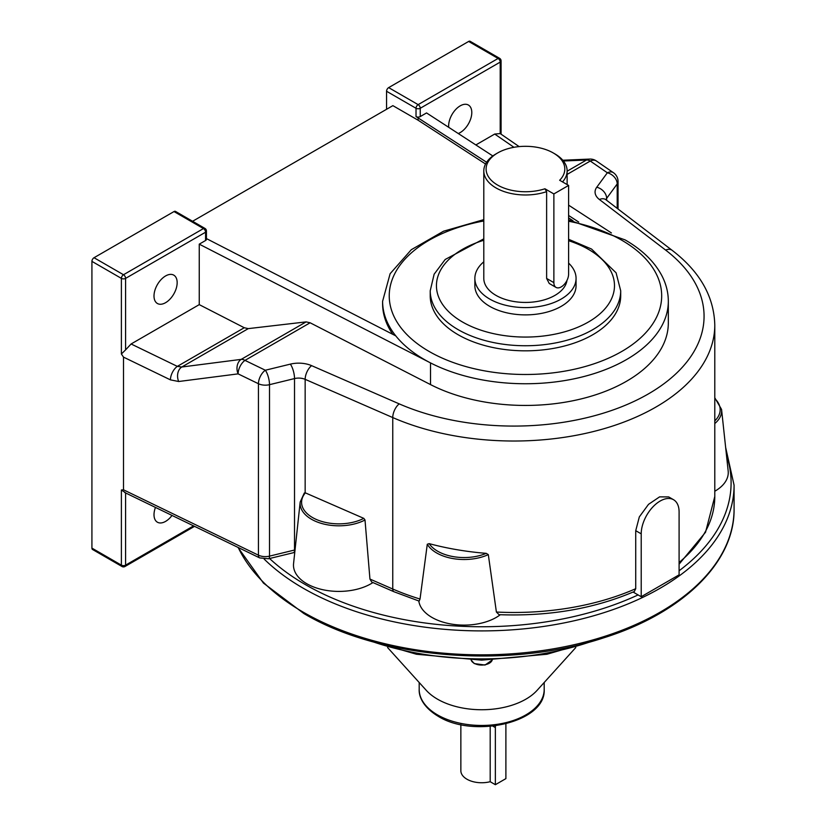 <?xml version="1.0" encoding="UTF-8"?>
<svg xmlns="http://www.w3.org/2000/svg" width="826" height="826" viewBox="0 0 826 826"><rect width="100%" height="100%" fill="white"/><g stroke="black" fill="none" stroke-linecap="round" stroke-linejoin="round"><path stroke-width="1.24" d="M486.246 553.348L488.311 554.618A38.812 22.405 180 0 1 436.644 552.955A38.812 22.405 180 0 1 427.29 544.231L429.179 543.642A37.325 21.548 0 0 0 437.697 551.241A37.325 21.548 0 0 0 486.246 553.348A200.904 115.991 180 0 1 429.179 543.642M679.096 562.485A200.904 115.991 0 0 0 714.789 496.488L714.789 325.031A200.904 115.991 180 0 1 603.403 428.87A200.904 115.991 180 0 1 392.753 417.564L305.155 379.34L305.155 492.792L304.123 493.483L305.362 492.864A37.325 21.548 0 0 0 312.517 517.541A37.325 21.548 0 0 0 363.801 518.367L305.362 492.864M155.453 507.412A16.365 9.447 120 0 0 157.394 522.208A16.365 9.447 120 0 0 165.582 521.392A16.365 9.447 120 0 0 172.014 515.434M165.582 302.688A16.365 9.447 120 0 0 176.279 288.264A16.365 9.447 120 0 0 173.77 275.141A16.365 9.447 120 0 0 165.582 275.956A16.365 9.447 120 0 0 154.885 290.38A16.365 9.447 120 0 0 157.394 303.493A16.365 9.447 120 0 0 165.582 302.688M448.714 127.328A16.365 9.447 -60 0 1 460.216 105.842A16.365 9.447 -60 0 1 468.404 105.036A16.365 9.447 -60 0 1 470.913 118.149A16.365 9.447 -60 0 1 460.216 132.573A16.365 9.447 -60 0 1 458.254 133.523M205.571 240.511L205.571 232.209A2.974 1.714 0 0 0 206.438 230.991L206.438 239.303A2.974 1.714 180 0 1 205.571 240.511L199.252 244.155L430.522 362.903A142.857 82.476 180 0 1 424.44 359.589A142.857 82.476 180 0 1 395.788 335.883A142.857 82.476 180 0 1 382.603 301.263L390.12 273.716L411.307 249.7L443.572 231.197L483.799 219.633M568.608 219.912L625.106 239.901C642.267 249.813 654.543 261.79 661.946 275.843C666.169 284.041 668.296 292.518 668.327 301.263L668.327 322.966A142.857 82.476 180 0 1 583.972 398.204A142.857 82.476 180 0 1 430.522 384.596L310.122 322.78L244.992 360.384A10.717 6.185 -120 0 0 241.202 359.372A10.717 7.961 82.7 0 0 237.506 372.144A10.717 7.961 82.7 0 0 238.105 373.868L178.684 381.509A10.717 7.961 82.7 0 1 181.782 367.012L177.332 366.372A10.717 5.627 115.8 0 0 170.445 379.867L178.684 381.509M458.12 334.726A95.238 54.991 0 0 0 561.907 346.641A95.238 54.991 0 0 0 620.698 295.842L620.698 290.762A95.238 54.991 180 0 1 561.907 341.561A95.238 54.991 180 0 1 458.12 329.636A95.238 54.991 180 0 1 430.222 290.762L430.222 295.842A95.238 54.991 0 0 0 458.12 334.726M568.608 185.427L553.874 193.934L553.874 282.637A10.418 6.009 120 0 0 556.032 287.407A10.418 6.009 120 0 0 561.236 286.89A10.418 6.009 120 0 0 568.608 274.129L568.608 185.427L559.656 180.264A39.349 22.715 0 0 0 553.286 152.965A39.349 22.715 0 0 0 497.634 152.965A39.349 22.715 0 0 0 494.175 182.804A39.349 22.715 0 0 0 544.923 188.772L546.626 191.642A41.672 24.057 180 0 1 504.789 191.808A41.672 24.057 180 0 1 483.799 170.92A41.672 24.057 180 0 1 495.992 153.915A41.672 24.057 180 0 1 496.003 153.915L497.634 152.965M568.608 263.122A50.593 29.209 180 0 1 576.063 278.383A50.593 29.209 180 0 1 561.236 299.033A50.593 29.209 180 0 1 506.101 305.372A50.593 29.209 180 0 1 474.867 278.383A50.593 29.209 180 0 1 483.799 261.811M576.063 278.383L576.063 285.672A50.593 29.209 180 0 1 561.236 306.332A50.593 29.209 180 0 1 506.101 312.662A50.593 29.209 180 0 1 474.867 285.672L474.867 278.383M566.987 280.386A41.672 24.057 180 0 1 554.927 295.388A41.672 24.057 180 0 1 509.518 300.612A41.672 24.057 180 0 1 483.799 278.383L483.799 170.92M556.032 287.407L549.249 283.494L546.626 278.445L546.626 191.642M496.395 612.035A200.904 115.991 0 0 0 635.731 588.701L634.306 591.519C593.977 608.793 548.877 616.516 499.028 614.668L496.395 612.035L488.311 554.618M714.789 491.243A45.43 26.225 0 0 0 728.171 470.975L721.563 409.438A38.812 22.405 180 0 1 714.789 423.542M427.29 544.231L420.031 599.036L419.133 601.091L393.961 591.736A5.958 2.932 -66.4 0 1 392.753 589.021L392.753 417.564A10.717 5.276 -66.4 0 1 399.216 403.873A190.186 109.806 0 0 0 648.369 393.919A190.186 109.806 0 0 0 665.611 250.071L599.408 199.5A21.424 12.369 0 0 1 596.764 187.223L607.347 172.779L590.28 161.039L567.132 174.4M635.731 588.701L635.731 530.684L639.324 516.9L648.513 504.345L659.592 496.87L668.699 496.922L673.541 499.72A26.783 15.467 120 0 0 652.901 506.896A26.783 15.467 120 0 0 641.213 533.844L641.213 596.723L679.096 574.855L679.096 511.975A26.783 15.467 120 0 0 673.541 499.72M641.213 596.723L633.098 592.046M91.923 548.123L121.391 565.139A2.974 1.714 -60 0 0 122 566.502L92.543 549.486A2.974 1.714 -60 0 1 91.923 548.123L91.923 261.367A2.974 1.714 -60 0 1 94.03 257.722L123.497 274.738L203.464 228.565L174.007 211.559L94.03 257.722M174.007 211.559A2.974 1.714 -60 0 1 175.494 211.404L204.951 228.42A2.974 1.714 120 0 0 203.464 228.565A2.974 1.714 -120 0 1 205.571 232.209L125.593 278.383L125.593 349.863L131.097 343.977L177.332 366.372L244.259 327.736L248.275 328.624L306.116 321.892L310.122 322.78M199.252 244.155L199.252 304.629L131.097 343.977M553.286 152.965L554.927 153.915A41.672 24.057 180 0 1 567.132 170.92A41.672 24.057 180 0 1 562.527 181.916M553.874 193.934L544.923 188.772M485.554 164.002L418.132 120.224L392.877 105.645L192.592 221.275M578.716 222.049L568.608 215.483M486.597 162.247L416.025 116.58L416.025 108.278L386.558 91.263A2.974 1.714 -60 0 1 388.664 87.618L418.132 104.634L498.099 58.46L468.641 41.445L388.664 87.618M611.405 232.942L568.608 205.158M492.823 155.959L426.546 112.935L420.238 116.58A2.974 1.714 180 0 1 416.025 116.58M206.438 238.59L395.788 335.883M513.958 147.296L494.702 134.049L500.205 133.585L500.205 62.105L420.238 108.278L420.238 116.58M494.702 134.049L475.848 144.942M418.132 120.224L418.132 117.798M386.558 109.29L386.558 91.263M199.252 304.629L244.259 327.736M125.593 492.946L125.593 565.139A2.974 1.714 180 0 1 121.391 565.139L121.391 490.004L123.497 489.808L123.497 357.121L121.391 353.993L121.391 278.383L91.923 261.367M393.961 591.736L371.69 582.01L369.945 579.067L365.009 519.998A38.812 22.405 180 0 1 311.474 519.255A38.812 22.405 180 0 1 300.179 502.032L304.309 493.008M363.801 518.367L365.009 519.998M468.641 41.445A2.974 1.714 -60 0 1 470.128 41.3L499.585 58.316A2.974 1.714 120 0 0 498.099 58.46A2.974 1.714 -120 0 1 500.205 62.105A2.974 1.714 0 0 0 501.083 60.887A2.974 2.974 0 0 0 499.585 58.316M519.141 146.605L500.205 133.585M617.208 208.369L617.208 183.94A10.717 8.053 -143.8 0 0 607.347 172.779A10.717 6.701 -55.5 0 1 613.419 172.696L596.351 160.956A10.717 10.717 0 0 0 589.816 159.077L589.816 159.077A10.717 8.89 87.6 0 0 586.491 160.017L563.425 160.998M125.593 349.863L121.391 353.993M123.497 489.808L258.445 555.186L258.445 383.729A10.717 5.627 115.8 0 1 265.332 370.234A10.717 3.407 76.3 0 1 269.503 384.679L269.503 556.135L294.521 550.033L294.521 378.576L269.503 384.679A10.717 6.185 0 0 1 258.445 383.729L238.105 373.868A10.717 5.627 115.8 0 1 244.992 360.384L265.332 370.234L290.349 364.132A21.424 12.369 0 0 1 311.619 365.65L399.216 403.873M573.017 220.779L568.608 217.909M392.846 334.375A142.857 82.476 180 0 1 382.603 303.7L382.603 301.263M121.391 490.004L125.593 492.792M500.308 614.72A45.43 26.225 180 0 1 451.357 624.064A45.43 26.225 180 0 1 418.803 600.987M372.949 582.557A45.43 26.225 180 0 1 321.52 589.413A45.43 26.225 180 0 1 293.571 563.559L300.179 502.032M387.57 647.522L426.278 690.35A62.497 36.086 0 0 0 437.491 699.168A62.497 36.086 0 0 0 537.096 690.35L575.805 647.522M490.19 726.364L490.19 781.706A20.836 12.029 180 0 1 460.856 770.73L460.856 724.598M490.19 781.706L495.363 784.7L505.894 778.629L505.894 723.834M495.569 725.786A7.444 4.295 120 0 0 495.363 727.592L495.363 784.7M269.586 558.521A249.411 143.992 0 0 0 305.331 584.581A249.411 143.992 0 0 0 638.085 594.927M238.208 547.504A252.384 145.717 0 0 0 303.225 612.159A252.384 145.717 0 0 0 578.272 643.743A252.384 145.717 0 0 0 734.077 509.126L734.077 485.182A252.384 145.717 180 0 1 578.272 619.81A252.384 145.717 180 0 1 303.225 588.226A252.384 145.717 180 0 1 264.175 559.099M679.096 570.766A249.411 143.992 0 0 0 726.477 455.157M483.799 240.263A89.012 51.388 0 0 0 462.519 322.016A89.012 51.388 0 0 0 588.401 322.016A89.012 51.388 0 0 0 588.401 249.328A89.012 51.388 0 0 0 568.608 240.717M483.799 220.965A136.218 78.646 0 0 0 429.138 351.453A136.218 78.646 0 0 0 621.782 351.453A136.218 78.646 0 0 0 621.782 240.232A136.218 78.646 0 0 0 568.608 221.244M668.327 301.263A142.857 82.476 180 0 1 583.972 376.511A142.857 82.476 180 0 1 430.522 362.903L430.522 384.596M369.945 579.067L392.753 589.021A200.904 115.991 0 0 0 420.031 599.036M665.611 250.071A10.717 6.98 127.4 0 1 672.116 250.309L605.912 199.737A10.717 6.185 180 0 1 606.635 198.385L606.635 200.284M122 566.502A2.974 2.974 0 0 0 124.984 566.502A2.974 1.714 -120 0 0 125.593 565.139L193.583 525.883M553.874 282.637L546.626 278.445M567.132 171.199L586.491 160.017A10.717 6.185 -120 0 1 590.28 161.039A10.717 6.701 -55.5 0 1 596.351 160.956M248.275 328.624L181.782 367.012L241.202 359.372L306.116 321.892M170.445 379.867L123.497 357.121M618.054 209.009L618.054 181.524A10.717 6.185 0 0 1 617.208 183.94L606.635 198.385A10.717 8.053 -143.8 0 0 596.764 187.223M605.51 199.458L605.912 199.737A10.717 6.98 127.4 0 0 599.408 199.5M258.445 555.186A10.717 6.185 0 0 0 269.503 556.135A5.958 1.889 -103.7 0 1 268.595 558.758L259.674 557.901A5.958 3.128 -64.2 0 1 258.445 555.186M290.349 364.132A10.717 3.407 -103.7 0 1 294.521 378.576A10.717 6.185 180 0 1 305.155 379.34A10.717 5.276 -66.4 0 1 311.619 365.65M294.768 552.408L293.622 552.656A5.958 1.889 -103.7 0 0 294.521 550.033A10.717 6.185 180 0 1 295.037 549.92M123.497 274.738A2.974 1.714 120 0 0 121.391 278.383A2.974 1.714 180 0 0 125.593 278.383A2.974 1.714 -120 0 0 123.497 274.738M420.238 108.278A2.974 1.714 -120 0 0 418.132 104.634A2.974 1.714 -60 0 0 416.025 108.278A2.974 1.714 0 0 0 420.238 108.278M641.213 533.844L635.731 530.684M714.789 420.857A37.325 21.548 0 0 0 714.789 398.576M372.867 641.781A214.533 123.859 0 0 0 590.507 641.781M437.491 714.882A62.497 36.086 0 0 0 505.605 722.709A62.497 36.086 0 0 0 544.189 689.369C546.223 722.347 473.814 738.816 438.11 716.245C422.21 706.602 418.803 695.637 419.185 689.369A62.497 36.086 0 0 0 437.491 714.882M474.103 663.247A10.728 6.195 0 0 0 484.862 664.785A10.728 6.195 0 0 0 492.234 660.005L485.038 665.044L474.248 663.577L471.119 660.005A10.728 6.195 0 0 0 474.103 663.247M492.823 726.116L495.363 727.592M734.077 485.182L725.641 447.413M734.077 509.126C734.82 562.299 682.534 613.119 603.661 637.848C508.868 669.359 380.187 658.983 303.834 613.522L263.442 583.084L237.95 547.38M620.698 290.762L616.082 272.797L591.519 249.029L568.608 239.282M714.789 496.488L705.538 532.254L679.096 564.189M567.132 170.92L567.132 184.58M618.054 181.524A10.717 10.717 0 0 0 613.419 172.696M562.785 160.234L589.816 159.077M672.116 250.309C699.808 271.548 714.036 296.451 714.789 325.031M483.799 238.848L445.193 259.467L434.135 274.201L430.222 290.762M293.622 552.656L268.595 558.758M259.674 557.901L124.695 492.513M206.438 230.991A2.974 2.974 0 0 0 204.951 228.42M124.984 566.502L194.533 526.348M501.083 134.184L501.083 60.887M721.563 409.438L714.789 397.781M605.985 637.094L546.936 654.254L481.703 660.16L416.459 654.254L357.39 637.094M544.189 689.369L544.189 682.503M419.185 689.369L419.185 682.503"/></g></svg>
